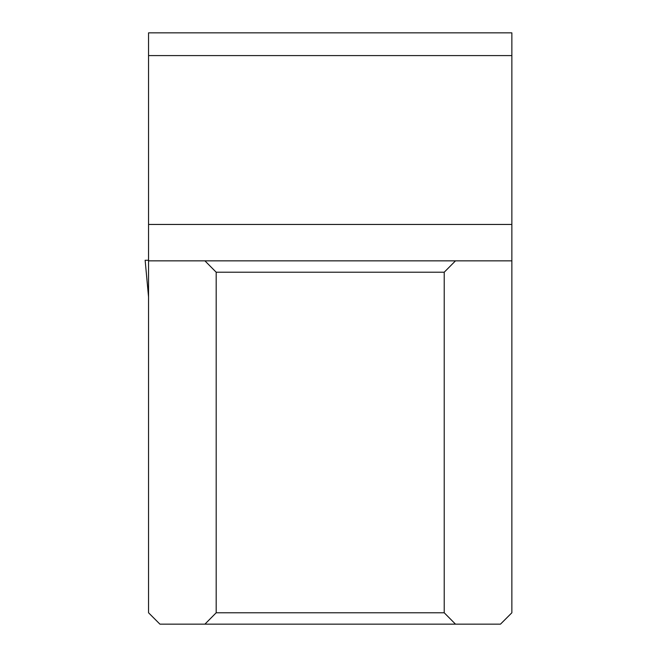 <?xml version="1.0" encoding="UTF-8"?>
<svg xmlns="http://www.w3.org/2000/svg" width="657" height="657" viewBox="0 0 657 657"><rect width="100%" height="100%" fill="white"/><g stroke="black" fill="none" stroke-linecap="round" stroke-linejoin="round"><path stroke-width="0.99" d="M148.548 224.456L148.548 32.85L511.86 32.85L511.86 612.776L500.486 624.15L159.922 624.15L148.548 612.776L148.548 224.456L511.86 224.456M511.86 55.59L148.548 55.59M204.91 624.15L216.186 612.776L216.186 272.212L204.91 260.845L148.548 260.845M204.91 260.845L511.86 260.845M216.186 612.776L444.222 612.776L455.498 624.15M455.498 260.845L444.222 272.212L444.222 612.776M444.222 272.212L216.186 272.212M148.548 260.271L145.14 260.271L148.548 296.931M145.14 260.271L148.548 296.98"/></g></svg>
